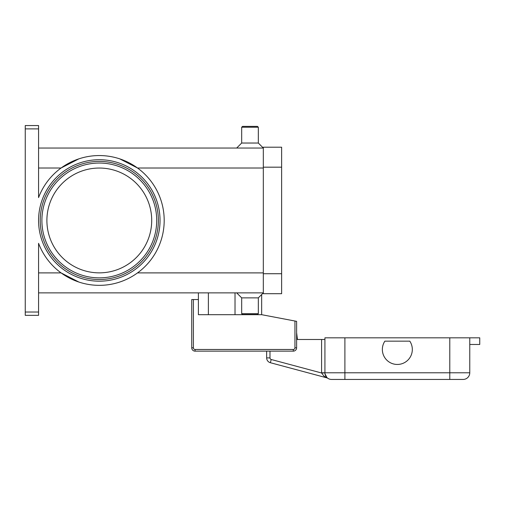 <?xml version="1.0" encoding="UTF-8"?>
<svg xmlns="http://www.w3.org/2000/svg" width="505" height="505" viewBox="0 0 505 505"><rect width="100%" height="100%" fill="white"/><g stroke="black" fill="none" stroke-linecap="round" stroke-linejoin="round"><path stroke-width="0.76" d="M40.236 220.451A59.066 59.066 0 0 1 99.302 161.385A59.066 59.066 0 0 1 158.368 220.451A59.066 59.066 0 0 1 99.302 279.517A59.066 59.066 0 0 1 40.236 220.451A59.066 59.066 0 0 1 99.302 161.385A59.066 59.066 0 0 1 158.368 220.451M25.25 312.021L25.25 128.889L38.569 128.889L38.569 197.588A64.892 64.892 0 0 1 164.194 220.451A64.892 64.892 0 0 1 38.569 243.315L38.569 312.021L25.25 312.021L25.25 315.347L38.569 315.347L38.569 312.021M78.881 282.049L61.073 272.896L38.569 272.896M119.723 158.854L137.53 168.007L263.32 168.007M38.569 128.889L38.569 125.556L25.25 125.556L25.25 128.889M258.326 127.222L241.68 127.222L242.514 126.389L257.493 126.389L258.326 127.222L258.326 143.035L263.32 148.034L38.569 148.034M241.68 127.222L241.68 143.035L236.687 148.034M109.528 284.536A64.892 64.892 0 0 1 99.302 285.35M258.326 297.868L258.326 313.681L241.68 313.681L241.68 297.868L258.326 297.868L263.32 292.875L38.569 292.875M241.68 297.868L236.687 292.875M258.326 313.681L257.493 314.514L242.514 314.514L241.68 313.681M38.569 168.007L61.073 168.007L78.881 158.854M151.708 220.451A52.406 52.406 0 0 0 99.302 168.045A52.406 52.406 0 0 0 46.896 220.451A52.406 52.406 0 0 0 99.302 272.858A52.406 52.406 0 0 0 151.708 220.451M258.326 143.035L241.68 143.035M263.32 167.18L263.32 293.702L281.632 293.702L281.632 147.201L263.32 147.201L263.32 167.18L281.632 167.18M261.659 294.535L261.659 314.684L294.952 321.022L294.952 347.812A1.667 1.667 0 0 1 293.291 349.479L195.063 349.479A1.667 1.667 0 0 1 193.396 347.812L193.396 299.534L198.396 299.534L198.396 292.875M261.659 314.684L198.396 314.684L198.396 299.534M193.396 299.534L191.736 299.534L191.736 347.812A3.327 3.327 0 0 0 195.063 351.139L293.291 351.139A3.327 3.327 0 0 0 296.618 347.812L296.618 321.338L294.952 321.022M208.382 314.684L208.382 292.875M324.923 339.486L321.59 339.486L321.59 372.785A9.986 9.986 0 0 0 321.59 372.993L271.217 359.497A1.667 1.667 0 0 1 269.979 357.887L266.653 357.887L266.653 351.139L195.063 351.139L195.063 349.479M327.764 378.245L327.859 378.308A3.327 3.327 0 0 0 326.861 377.854L323.869 376.042L321.59 372.993L324.923 372.924M469.764 344.479L479.75 344.479L479.75 337.82L324.923 337.82L324.923 372.785A6.66 6.66 0 0 0 326.874 377.494L324.999 373.788M270.352 362.71L326.861 377.854L270.352 362.71A4.993 4.993 0 0 1 266.653 357.887A4.993 4.993 0 0 0 270.352 362.71L271.217 359.497M296.618 339.486L321.59 339.486M321.59 372.785L324.923 372.785A6.66 6.66 0 0 0 331.577 379.444L463.104 379.444A6.66 6.66 0 0 0 469.764 372.785L344.896 372.785L344.896 379.444M463.104 379.444A6.66 6.66 0 0 0 467.813 377.494A6.66 6.66 0 0 1 463.104 379.444M409.801 341.153A14.986 14.986 0 0 1 389.014 361.933A14.986 14.986 0 0 1 384.879 341.153L409.801 341.153M296.618 332.719L297.451 339.486L296.618 332.719M469.764 337.82L469.764 372.785M156.708 220.451A57.406 57.406 0 0 0 99.302 163.046A57.406 57.406 0 0 0 41.896 220.451A57.406 57.406 0 0 0 99.302 277.857A57.406 57.406 0 0 0 156.708 220.451M38.569 220.451A60.733 60.733 0 0 0 99.302 281.184A60.733 60.733 0 0 0 160.035 220.451A60.733 60.733 0 0 0 99.302 159.719A60.733 60.733 0 0 0 38.569 220.451M235.021 314.684L235.021 292.875M263.32 272.896L137.53 272.896M263.32 273.729L281.632 273.729M191.736 347.812L193.396 347.812M294.952 347.812L296.618 347.812A3.327 3.327 0 0 1 293.291 351.139L293.291 349.479M326.874 377.494A6.66 6.66 0 0 0 331.577 379.444M269.979 357.887L269.979 351.139M344.896 337.82L344.896 372.785L324.923 372.785M449.785 379.444L449.785 337.82M326.969 377.563L326.249 376.78"/></g></svg>
